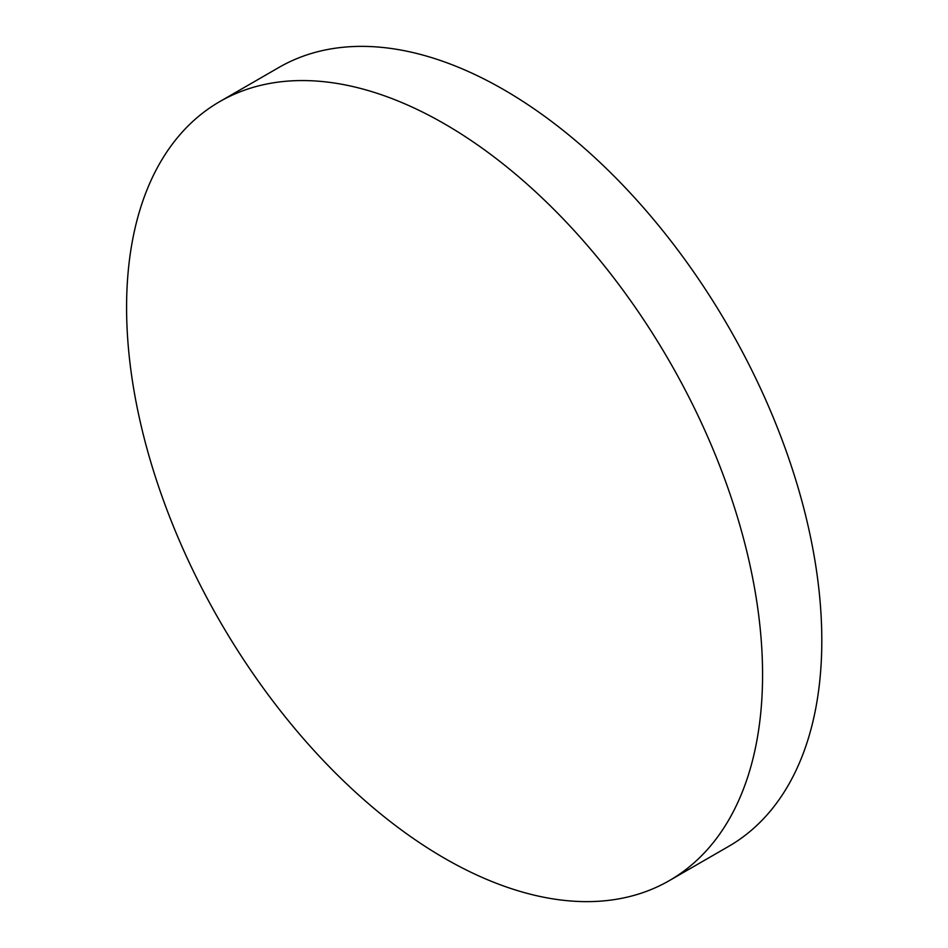 <?xml version="1.0" encoding="UTF-8"?>
<svg xmlns="http://www.w3.org/2000/svg" width="948" height="948" viewBox="0 0 948 948"><rect width="100%" height="100%" fill="white"/><g stroke="black" fill="none" stroke-linecap="round" stroke-linejoin="round"><path stroke-width="1.42" d="M762.571 674.692A449.719 259.645 60 0 1 669.43 880.562A449.719 259.645 60 0 1 444.576 858.295A449.719 259.645 60 0 1 126.582 307.507A449.719 259.645 60 0 1 219.723 101.626A449.719 259.645 60 0 1 444.576 123.904A449.719 259.645 60 0 1 762.571 674.692M219.723 101.626L278.949 67.438A449.719 259.645 60 0 1 503.803 89.705A449.719 259.645 60 0 1 797.6 486.004A449.719 259.645 60 0 1 728.668 846.374L669.43 880.562"/></g></svg>

